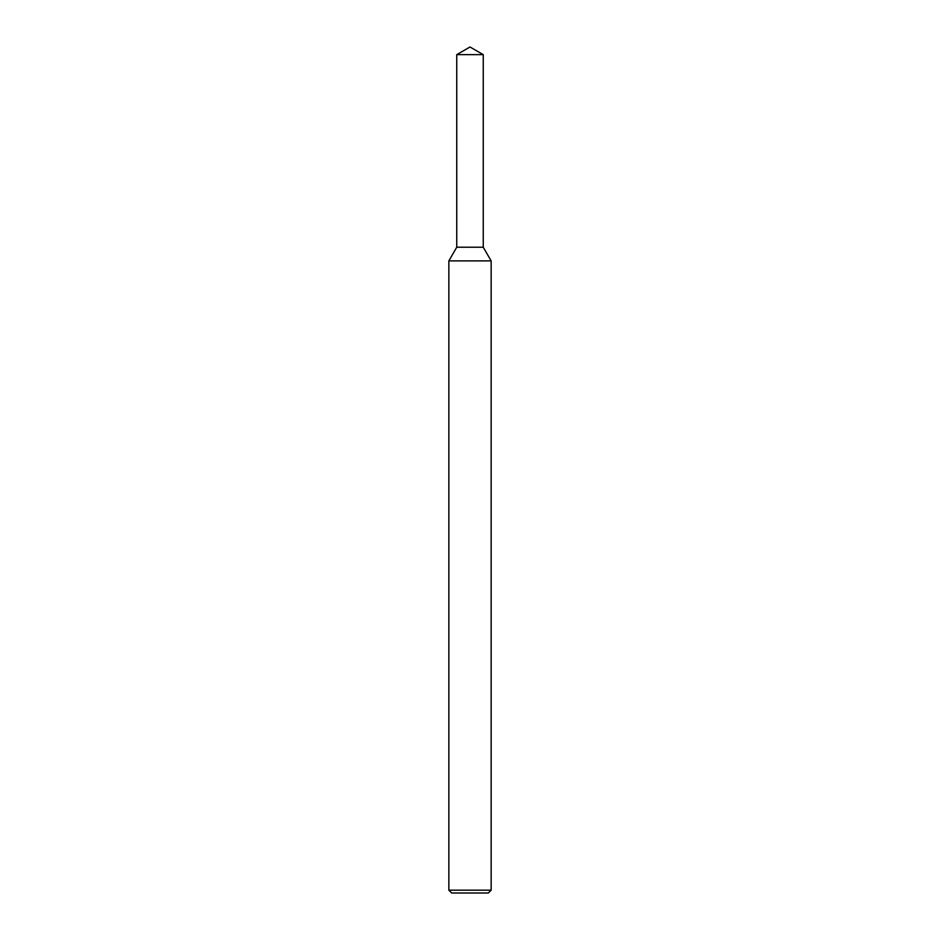 <?xml version="1.0" encoding="UTF-8"?>
<svg xmlns="http://www.w3.org/2000/svg" width="940" height="940" viewBox="0 0 940 940"><rect width="100%" height="100%" fill="white"/><g stroke="black" fill="none" stroke-linecap="round" stroke-linejoin="round"><path stroke-width="1.41" d="M456.746 54.649L456.746 247.22L483.254 247.22L491.15 260.897L448.85 260.897L456.746 247.22L483.254 247.22L483.254 54.649L456.746 54.649L470 47L483.254 54.649M491.15 890.18L488.33 893L451.67 893L448.85 890.18L491.15 890.18L491.15 260.897M448.85 890.18L448.85 260.897"/></g></svg>

